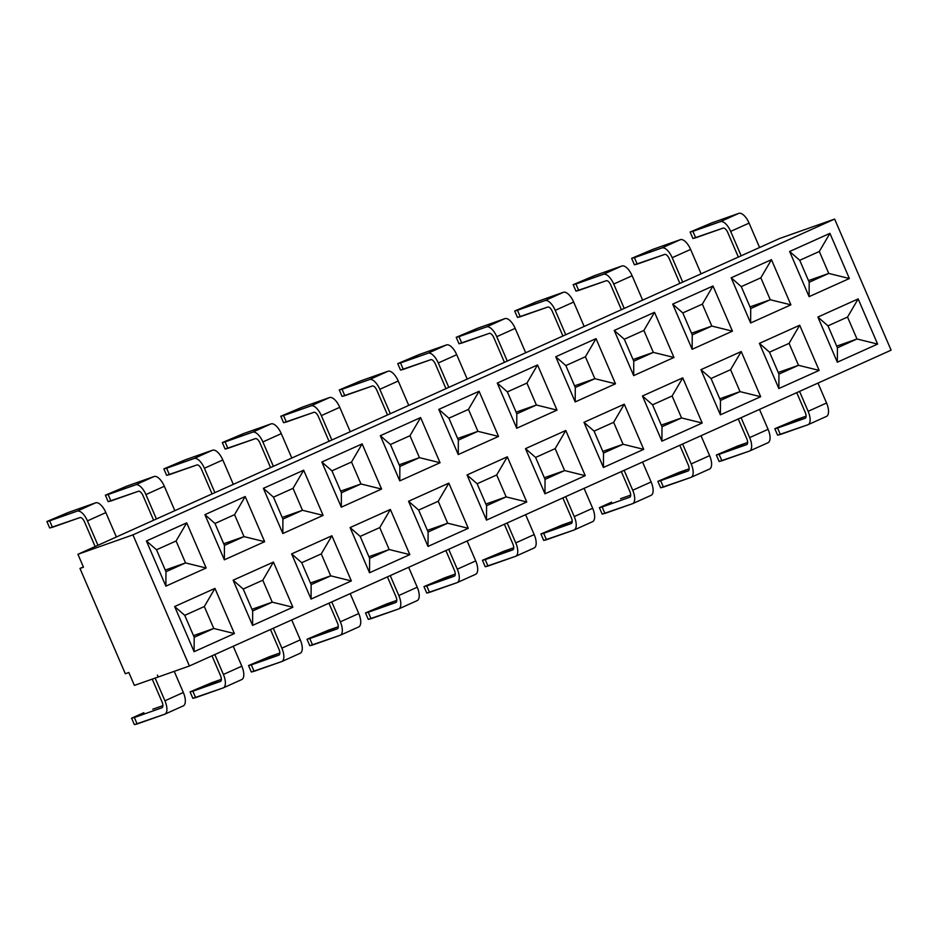 <?xml version="1.0" encoding="UTF-8"?>
<svg xmlns="http://www.w3.org/2000/svg" width="938" height="938" viewBox="0 0 938 938"><rect width="100%" height="100%" fill="white"/><g stroke="black" fill="none" stroke-linecap="round" stroke-linejoin="round"><path stroke-width="1.41" d="M779.619 238.487L834.632 219.07L891.1 350.179L834.632 219.07L132.938 534.871L834.632 219.07L779.619 238.487L77.924 554.288L132.938 534.871L77.924 554.288L83.482 567.197L79.965 568.44L125.317 673.742L128.834 672.499L134.392 685.408L189.406 665.992L132.938 534.871L189.406 665.992L891.1 350.179L189.406 665.992L134.392 685.408L128.834 672.499L125.317 673.742L79.965 568.44L83.482 567.197L77.924 554.288L97.951 545.283L87.445 520.883A12.651 5.569 -114.2 0 0 77.174 511.128L49.667 520.836L52.446 527.297L79.953 517.588A5.628 2.474 65.8 0 1 84.526 521.915L95.125 546.549L84.526 521.915A5.628 2.474 65.8 0 0 79.953 517.588L49.679 527.977L46.9 521.516L77.174 511.128L95.594 502.838A12.651 5.569 65.8 0 1 105.865 512.594L116.371 536.993L156.423 518.96L145.918 494.572A12.651 5.569 -114.2 0 0 135.658 484.817L108.14 494.525L110.919 500.974L138.437 491.266A5.628 2.474 65.8 0 1 142.998 495.604L153.598 520.227L142.998 495.604A5.628 2.474 65.8 0 0 138.437 491.266L108.151 501.654L105.373 495.205L135.658 484.817L154.067 476.527A12.651 5.569 65.8 0 1 164.338 486.283L174.843 510.671L214.896 492.649L204.402 468.25A12.651 5.569 -114.2 0 0 194.131 458.494L166.612 468.203L169.391 474.663L196.91 464.955A5.628 2.474 65.8 0 1 201.471 469.281L212.082 493.916L201.471 469.281A5.628 2.474 65.8 0 0 196.91 464.955L166.624 475.343L163.845 468.883L194.131 458.494L212.539 450.205A12.651 5.569 65.8 0 1 222.81 459.96L233.316 484.36L273.38 466.327L262.875 441.939A12.651 5.569 -114.2 0 0 252.603 432.184L225.097 441.892L227.875 448.341L255.382 438.632A5.628 2.474 65.8 0 1 259.943 442.971L270.554 467.593L259.943 442.971A5.628 2.474 65.8 0 0 255.382 438.632L225.097 449.021L222.318 442.572L252.603 432.184L271.023 423.894A12.651 5.569 65.8 0 1 281.283 433.649L291.788 458.037L331.853 440.004L321.347 415.616A12.651 5.569 -114.2 0 0 311.076 405.861L283.569 415.569L286.348 422.03L313.855 412.321A5.628 2.474 65.8 0 1 318.416 416.648L329.027 441.282L318.416 416.648A5.628 2.474 65.8 0 0 313.855 412.321L283.581 422.71L280.802 416.249L311.076 405.861L329.496 397.571A12.651 5.569 65.8 0 1 339.767 407.327L350.261 431.726L390.325 413.693L379.82 389.305A12.651 5.569 -114.2 0 0 369.549 379.55L342.042 389.258L344.821 395.707L372.327 385.999A5.628 2.474 65.8 0 1 376.888 390.337L387.5 414.959L376.888 390.337A5.628 2.474 65.8 0 0 372.327 385.999L342.053 396.387L339.275 389.938L369.549 379.55L387.969 371.26A12.651 5.569 65.8 0 1 398.24 381.016L408.745 405.404L448.798 387.371L438.292 362.983A12.651 5.569 -114.2 0 0 428.021 353.227L400.514 362.936L403.293 369.396L430.8 359.688A5.628 2.474 65.8 0 1 435.373 364.014L445.972 388.649L435.373 364.014A5.628 2.474 65.8 0 0 430.8 359.688L400.526 370.064L397.747 363.616L428.021 353.227L446.441 344.938A12.651 5.569 65.8 0 1 456.712 354.693L467.218 379.093L507.27 361.06L496.765 336.672A12.651 5.569 -114.2 0 0 486.494 326.916L458.987 336.625L461.766 343.074L489.273 333.365A5.628 2.474 65.8 0 1 493.845 337.703L504.445 362.326L493.845 337.703A5.628 2.474 65.8 0 0 489.273 333.365L458.999 343.754L456.22 337.305L486.494 326.916L504.914 318.627A12.651 5.569 65.8 0 1 515.185 328.382L525.69 352.77L565.743 334.737L555.237 310.349A12.651 5.569 -114.2 0 0 544.978 300.594L517.459 310.302L520.238 316.763L547.757 307.054A5.628 2.474 65.8 0 1 552.318 311.381L562.917 336.015L552.318 311.381A5.628 2.474 65.8 0 0 547.757 307.054L517.471 317.431L514.692 310.982L544.978 300.594L563.386 292.304A12.651 5.569 65.8 0 1 573.657 302.059L584.163 326.459L624.216 308.426L613.722 284.038A12.651 5.569 -114.2 0 0 603.451 274.283L575.932 283.991L578.711 290.44L606.229 280.732A5.628 2.474 65.8 0 1 610.79 285.07L621.402 309.692L610.79 285.07A5.628 2.474 65.8 0 0 606.229 280.732L575.944 291.12L573.165 284.671L603.451 274.283L621.859 265.993A12.651 5.569 65.8 0 1 632.13 275.749L642.636 300.137L682.7 282.103L672.194 257.716A12.651 5.569 -114.2 0 0 661.923 247.96L634.416 257.669L637.195 264.129L664.702 254.421A5.628 2.474 65.8 0 1 669.263 258.747L679.874 283.382L669.263 258.747A5.628 2.474 65.8 0 0 664.702 254.421L634.416 264.797L631.637 258.349L661.923 247.96L680.343 239.671A12.651 5.569 65.8 0 1 690.603 249.426L701.108 273.814L741.172 255.793L730.667 231.405A12.651 5.569 -114.2 0 0 720.396 221.649L692.889 231.358L695.668 237.806L723.175 228.098A5.628 2.474 65.8 0 1 727.736 232.436L738.347 257.059L727.736 232.436A5.628 2.474 65.8 0 0 723.175 228.098L692.901 238.487L690.122 232.038L720.396 221.649L738.816 213.36A12.651 5.569 65.8 0 1 749.087 223.115L759.581 247.503L779.619 238.487M789.644 251.49L829.931 233.363L849.382 278.527L809.095 296.654L789.644 251.49L809.095 296.654L809.189 282.244L799.739 260.295L819.308 251.49L829.931 233.363L789.644 251.49L799.739 260.295L789.644 251.49M438.796 409.39L479.084 391.263L498.535 436.428L458.248 454.555L438.796 409.39L448.892 418.207L468.461 409.39L479.084 391.263L438.796 409.39L458.248 454.555L458.342 440.145L448.892 418.207L468.461 409.39L477.911 431.328L458.342 440.145L448.892 418.207L438.796 409.39M497.269 383.079L537.556 364.941L557.008 410.105L516.721 428.244L497.269 383.079L516.721 428.244L516.815 413.822L507.364 391.885L526.933 383.079L536.384 405.017L526.933 383.079L537.556 364.941L526.933 383.079L507.364 391.885L497.269 383.079L507.364 391.885L516.815 413.822L516.721 428.244L557.008 410.105L537.556 364.941L497.269 383.079M555.742 356.757L596.029 338.63L615.48 383.794L575.193 401.921L555.742 356.757L565.837 365.574L585.406 356.757L596.029 338.63L555.742 356.757L575.193 401.921L575.287 387.511L565.837 365.574L585.406 356.757L594.856 378.694L575.287 387.511L565.837 365.574L555.742 356.757M672.698 304.123L712.986 285.996L732.437 331.161L692.15 349.288L672.698 304.123L682.794 312.929L702.351 304.123L712.986 285.996L672.698 304.123L692.15 349.288L692.232 334.878L682.794 312.929L702.351 304.123L711.801 326.061L692.232 334.878L682.794 312.929L672.698 304.123M263.379 488.346L303.666 470.208L323.118 515.372L282.83 533.511L263.379 488.346L273.474 497.152L293.031 488.346L303.666 470.208L263.379 488.346L282.83 533.511L282.913 519.089L273.474 497.152L293.031 488.346L302.482 510.284L282.913 519.089L273.474 497.152L263.379 488.346M146.422 540.98L186.709 522.841L206.161 568.006L165.874 586.144L146.422 540.98L165.874 586.144L165.967 571.723L156.517 549.785L176.086 540.98L185.536 562.917L176.086 540.98L186.709 522.841L176.086 540.98L156.517 549.785L146.422 540.98L156.517 549.785L165.967 571.723L165.874 586.144L206.161 568.006L185.536 562.917L165.252 570.07L185.536 562.917L165.967 571.723L185.536 562.917L206.161 568.006L186.709 522.841L146.422 540.98M204.906 514.657L245.193 496.53L264.645 541.695L224.358 559.822L204.906 514.657L224.358 559.822L264.645 541.695L245.193 496.53L234.559 514.657L244.009 536.606L224.44 545.412L214.99 523.474L234.559 514.657L245.193 496.53L204.906 514.657L214.99 523.474L204.906 514.657M321.851 462.024L362.138 443.897L381.59 489.061L341.303 507.188L321.851 462.024L331.946 470.841L351.516 462.024L362.138 443.897L321.851 462.024L341.303 507.188L341.397 492.778L331.946 470.841L351.516 462.024L360.954 483.973L351.516 462.024L362.138 443.897L381.59 489.061L360.954 483.973L340.682 491.125L360.954 483.973L341.397 492.778L331.946 470.841L321.851 462.024M731.171 277.8L771.458 259.674L790.91 304.838L750.623 322.977L731.171 277.8L741.266 286.618L760.835 277.812L771.458 259.674L731.171 277.8L750.623 322.977L750.717 308.555L741.266 286.618L760.835 277.812L770.274 299.75L750.717 308.555L741.266 286.618L731.171 277.8M614.226 330.446L654.513 312.307L673.965 357.472L633.678 375.61L614.226 330.446L624.309 339.251L643.878 330.446L654.513 312.307L614.226 330.446L633.678 375.61L633.76 361.189L624.309 339.251L643.878 330.446L653.329 352.383L643.878 330.446L654.513 312.307L673.965 357.472L653.329 352.383L633.056 359.535L653.329 352.383L633.76 361.189L624.309 339.251L614.226 330.446M380.324 435.713L420.611 417.574L440.063 462.739L399.776 480.877L380.324 435.713L399.776 480.877L399.869 466.456L390.419 444.518L409.988 435.713L420.611 417.574L380.324 435.713L390.419 444.518L380.324 435.713M682.747 377.862L702.199 423.038L661.911 441.165L642.448 396L682.747 377.862L672.112 396L681.563 417.938L672.112 396L682.747 377.862L642.448 396L661.911 441.165L702.199 423.038L681.563 417.938L661.29 425.102L681.563 417.938L661.994 426.743L652.543 404.806L672.112 396L652.543 404.806L642.448 396L652.543 404.806L661.994 426.743L661.911 441.165L661.994 426.743L681.563 417.938L702.199 423.038L682.747 377.862M214.943 588.396L234.394 633.572L194.107 651.699L174.656 606.534L214.943 588.396L204.32 606.534L213.77 628.472L194.201 637.277L184.751 615.34L204.32 606.534L214.943 588.396L174.656 606.534L184.751 615.34L204.32 606.534L213.77 628.472L193.486 635.636L213.77 628.472L234.394 633.572L214.943 588.396M858.164 298.917L877.616 344.082L837.329 362.209L817.877 317.044L858.164 298.917L847.542 317.056L856.992 338.993L847.542 317.056L858.164 298.917L817.877 317.044L837.329 362.209L877.616 344.082L856.992 338.993L836.708 346.145L856.992 338.993L837.423 347.799L827.973 325.861L847.542 317.056L827.973 325.861L817.877 317.044L827.973 325.861L837.423 347.799L837.329 362.209L837.423 347.799L856.992 338.993L877.616 344.082L858.164 298.917M331.9 535.762L351.351 580.939L311.064 599.065L291.612 553.901L331.9 535.762L321.265 553.901L330.715 575.838L321.265 553.901L331.9 535.762L291.612 553.901L311.064 599.065L351.351 580.939L331.9 535.762M273.427 562.085L292.879 607.249L252.592 625.388L233.128 580.212L273.427 562.085L262.792 580.223L272.243 602.161L252.674 610.966L243.223 589.029L262.792 580.223L273.427 562.085L233.128 580.212L252.592 625.388L292.879 607.249L272.243 602.161L262.792 580.223L243.223 589.029L233.128 580.212L243.223 589.029L252.674 610.966L252.592 625.388L252.674 610.966L272.243 602.161L251.97 609.313L272.243 602.161L292.879 607.249L273.427 562.085M741.219 351.551L760.671 396.715L720.384 414.842L700.932 369.678L741.219 351.551L700.932 369.678L711.027 378.495L730.585 369.689L741.219 351.551L730.585 369.689L740.035 391.627L730.585 369.689L711.027 378.495L700.932 369.678L720.384 414.842L760.671 396.715L740.035 391.627L719.763 398.779L740.035 391.627L720.466 400.432L711.027 378.495L720.466 400.432L720.384 414.842L720.466 400.432L740.035 391.627L760.671 396.715L741.219 351.551M448.845 483.129L468.297 528.305L428.009 546.432L408.558 501.267L448.845 483.129L438.222 501.267L447.672 523.205L438.222 501.267L448.845 483.129L408.558 501.267L418.653 510.073L438.222 501.267L418.653 510.073L408.558 501.267L428.009 546.432L468.297 528.305L448.845 483.129M390.372 509.451L409.824 554.616L369.537 572.755L350.085 527.578L390.372 509.451L379.749 527.59L389.188 549.527L369.619 558.333L360.18 536.395L379.749 527.59L390.372 509.451L350.085 527.578L369.537 572.755L409.824 554.616L389.188 549.527L379.749 527.59L360.18 536.395L350.085 527.578L360.18 536.395L369.619 558.333L369.537 572.755L369.619 558.333L389.188 549.527L368.915 556.68L389.188 549.527L409.824 554.616L390.372 509.451M624.262 404.184L643.714 449.349L603.427 467.476L583.975 422.311L624.262 404.184L613.64 422.323L623.09 444.26L613.64 422.323L624.262 404.184L583.975 422.311L603.427 467.476L603.521 453.066L594.071 431.128L613.64 422.323L594.071 431.128L583.975 422.311L594.071 431.128L603.521 453.066L603.427 467.476L643.714 449.349L623.09 444.26L602.806 451.413L623.09 444.26L603.521 453.066L623.09 444.26L643.714 449.349L624.262 404.184M799.692 325.228L819.144 370.404L778.857 388.531L759.405 343.367L799.692 325.228L759.405 343.367L769.5 352.172L789.069 343.367L799.692 325.228L789.069 343.367L798.508 365.304L789.069 343.367L769.5 352.172L759.405 343.367L778.857 388.531L819.144 370.404L798.508 365.304L778.235 372.468L798.508 365.304L778.939 374.11L769.5 352.172L778.939 374.11L778.857 388.531L778.939 374.11L798.508 365.304L819.144 370.404L799.692 325.228M565.79 430.495L585.242 475.672L544.955 493.798L525.503 448.634L565.79 430.495L555.167 448.634L564.617 470.571L555.167 448.634L565.79 430.495L525.503 448.634L535.598 457.439L555.167 448.634L535.598 457.439L525.503 448.634L544.955 493.798L585.242 475.672L565.79 430.495M507.317 456.818L526.769 501.982L486.482 520.109L467.03 474.945L507.317 456.818L496.694 474.956L506.145 496.894L486.576 505.699L477.125 483.762L496.694 474.956L507.317 456.818L467.03 474.945L486.482 520.109L526.769 501.982L506.145 496.894L496.694 474.956L477.125 483.762L467.03 474.945L477.125 483.762L486.576 505.699L486.482 520.109L486.576 505.699L506.145 496.894L485.861 504.046L506.145 496.894L526.769 501.982L507.317 456.818M83.376 566.939L79.965 568.44L83.376 566.939M137.147 723.96L164.654 714.252A12.651 5.569 -114.2 0 0 164.924 700.78L155.145 678.08L164.924 700.78L183.344 692.49A12.651 5.569 65.8 0 1 183.074 705.962A12.651 5.569 -114.2 0 0 183.285 705.88A12.651 5.569 -114.2 0 0 183.344 692.49L174.234 671.338L183.344 692.49L164.924 700.78A12.651 5.569 65.8 0 1 164.865 714.17A12.651 5.569 65.8 0 1 164.654 714.252L134.38 724.64L131.601 718.191L134.369 717.511L137.147 723.96L134.369 717.511L161.875 707.803L134.369 717.511L131.601 718.191L143.854 712.681L131.601 718.191L134.38 724.64L137.147 723.96M152.214 679.112L161.993 701.812A5.628 2.474 65.8 0 1 161.875 707.803L161.875 707.803A5.628 2.474 65.8 0 0 161.969 707.768A5.628 2.474 65.8 0 0 161.993 701.812L152.214 679.112M152.788 709.222L162.884 705.657L152.788 709.222M220.465 675.501L212 655.826L220.465 675.501A5.628 2.474 65.8 0 1 220.348 681.48L192.841 691.2L195.62 697.649L223.127 687.941A12.651 5.569 -114.2 0 0 223.396 674.469L214.825 654.548L223.396 674.469L241.816 666.179A12.651 5.569 65.8 0 1 241.547 679.651A12.651 5.569 -114.2 0 0 241.758 679.569A12.651 5.569 -114.2 0 0 241.816 666.179L233.234 646.259L241.816 666.179L223.396 674.469A12.651 5.569 65.8 0 1 223.338 687.859A12.651 5.569 65.8 0 1 223.127 687.941L192.853 698.329L190.074 691.869L220.348 681.48A5.628 2.474 65.8 0 0 220.442 681.445A5.628 2.474 65.8 0 0 220.465 675.501M211.261 682.911L221.356 679.346L190.074 691.869L211.261 682.911M68.087 512.547L95.594 502.838L68.087 512.547L46.9 521.516L68.087 512.547M97.951 545.283L87.445 520.883L105.865 512.594A12.651 5.569 -114.2 0 0 95.594 502.838L77.174 511.128A12.651 5.569 65.8 0 1 87.445 520.883L105.865 512.594L116.371 536.993L97.951 545.283M223.736 543.759L244.009 536.606L234.559 514.657L214.99 523.474L224.44 545.412L224.358 559.822L224.44 545.412L244.009 536.606L223.736 543.759M126.56 486.236L154.067 476.527L126.56 486.236L105.373 495.205L126.56 486.236M156.423 518.96L145.918 494.572L164.338 486.283A12.651 5.569 -114.2 0 0 154.067 476.527L135.658 484.817A12.651 5.569 65.8 0 1 145.918 494.572L164.338 486.283L174.843 510.671L156.423 518.96M194.201 637.277L194.107 651.699L234.394 633.572L213.77 628.472L194.201 637.277L184.751 615.34L174.656 606.534L194.107 651.699L194.201 637.277M244.009 536.606L264.645 541.695L244.009 536.606M195.62 697.649L192.841 691.2L190.074 691.869L192.853 698.329L195.62 697.649M52.446 527.297L49.667 520.836L46.9 521.516L49.679 527.977L52.446 527.297M110.919 500.974L108.14 494.525L105.373 495.205L108.151 501.654L110.919 500.974M311.146 584.644L301.708 562.706L321.265 553.901L301.708 562.706L291.612 553.901L301.708 562.706L311.146 584.644L311.064 599.065L311.146 584.644L330.715 575.838L310.443 583.002L330.715 575.838L351.351 580.939L330.715 575.838L311.146 584.644M428.103 532.01L418.653 510.073L428.103 532.01L428.009 546.432L428.103 532.01L447.672 523.205L427.388 530.369L447.672 523.205L468.297 528.305L447.672 523.205L428.103 532.01M545.048 479.377L535.598 457.439L545.048 479.377L544.955 493.798L545.048 479.377L564.617 470.571L544.333 477.735L564.617 470.571L585.242 475.672L564.617 470.571L545.048 479.377M291.706 619.948L300.289 639.857A12.651 5.569 65.8 0 1 300.019 653.329A12.651 5.569 -114.2 0 0 300.23 653.247A12.651 5.569 -114.2 0 0 300.289 639.857L291.706 619.948M269.734 656.588L279.829 653.024L248.547 665.558L251.314 664.878L254.092 671.327L281.611 661.618A12.651 5.569 -114.2 0 0 281.869 648.146L273.298 628.237L281.869 648.146L300.289 639.857L281.869 648.146A12.651 5.569 65.8 0 1 281.81 661.536A12.651 5.569 65.8 0 1 281.611 661.618L251.325 672.007L248.547 665.558L269.734 656.588M604.94 513.426L632.447 503.718A12.651 5.569 -114.2 0 0 632.716 490.246L624.145 470.337L632.716 490.246L651.136 481.956A12.651 5.569 65.8 0 1 650.866 495.428A12.651 5.569 -114.2 0 0 651.078 495.346A12.651 5.569 -114.2 0 0 651.136 481.956L642.553 462.047L651.136 481.956L632.716 490.246A12.651 5.569 65.8 0 1 632.658 503.636A12.651 5.569 65.8 0 1 632.447 503.718L602.173 514.106L599.394 507.657L602.161 506.977L604.94 513.426L602.161 506.977L629.668 497.269L602.161 506.977L599.394 507.657L611.646 502.147L599.394 507.657L602.173 514.106L604.94 513.426M621.319 471.603L629.785 491.278A5.628 2.474 65.8 0 1 629.668 497.269L629.668 497.269A5.628 2.474 65.8 0 0 629.761 497.234A5.628 2.474 65.8 0 0 629.785 491.278L621.319 471.603M408.663 567.314L417.234 587.223A12.651 5.569 65.8 0 1 416.976 600.695A12.651 5.569 -114.2 0 0 417.176 600.613A12.651 5.569 -114.2 0 0 417.234 587.223L408.663 567.314M386.679 603.955L396.786 600.39L365.492 612.924L368.271 612.244L371.049 618.693L398.556 608.985A12.651 5.569 -114.2 0 0 398.814 595.513L390.243 575.604L398.814 595.513L417.234 587.223L398.814 595.513A12.651 5.569 65.8 0 1 398.767 608.903A12.651 5.569 65.8 0 1 398.556 608.985L368.271 619.373L365.492 612.924L386.679 603.955M467.136 540.991L475.707 560.912A12.651 5.569 65.8 0 1 475.449 574.384A12.651 5.569 -114.2 0 0 475.66 574.302A12.651 5.569 -114.2 0 0 475.707 560.912L467.136 540.991M445.151 577.644L455.258 574.079L423.976 586.602L426.743 585.933L429.522 592.382L457.029 582.674A12.651 5.569 -114.2 0 0 457.298 569.202L448.716 549.281L457.298 569.202L475.707 560.912L457.298 569.202A12.651 5.569 65.8 0 1 457.24 582.592A12.651 5.569 65.8 0 1 457.029 582.674L426.755 593.062L423.976 586.602L445.151 577.644M525.608 514.681L534.191 534.59A12.651 5.569 65.8 0 1 533.921 548.062A12.651 5.569 -114.2 0 0 534.132 547.98A12.651 5.569 -114.2 0 0 534.191 534.59L525.608 514.681M503.636 551.321L513.731 547.757L482.449 560.291L485.216 559.611L487.995 566.06L515.501 556.351A12.651 5.569 -114.2 0 0 515.771 542.879L507.188 522.97L515.771 542.879L534.191 534.59L515.771 542.879A12.651 5.569 65.8 0 1 515.712 556.269A12.651 5.569 65.8 0 1 515.501 556.351L485.227 566.74L482.449 560.291L503.636 551.321M620.581 498.688L630.676 495.123L620.581 498.688M701.026 435.724L709.609 455.645A12.651 5.569 65.8 0 1 709.339 469.117A12.651 5.569 -114.2 0 0 709.55 469.035A12.651 5.569 -114.2 0 0 709.609 455.645L701.026 435.724M679.053 472.377L689.149 468.812L657.866 481.335L660.633 480.655L663.412 487.115L690.931 477.407A12.651 5.569 -114.2 0 0 691.189 463.935L682.618 444.014L691.189 463.935L709.609 455.645L691.189 463.935A12.651 5.569 65.8 0 1 691.13 477.313A12.651 5.569 65.8 0 1 690.931 477.407L660.645 487.795L657.866 481.335L679.053 472.377M759.51 409.414L768.081 429.323A12.651 5.569 65.8 0 1 767.812 442.795A12.651 5.569 -114.2 0 0 768.023 442.713A12.651 5.569 -114.2 0 0 768.081 429.323L759.51 409.414M737.526 446.054L747.621 442.49L716.339 455.024L719.106 454.344L721.885 460.793L749.403 451.084A12.651 5.569 -114.2 0 0 749.661 437.612L741.09 417.703L749.661 437.612L768.081 429.323L749.661 437.612A12.651 5.569 65.8 0 1 749.614 451.002A12.651 5.569 65.8 0 1 749.403 451.084L719.118 461.473L716.339 455.024L737.526 446.054M817.983 383.091L826.554 403.012A12.651 5.569 65.8 0 1 826.296 416.484A12.651 5.569 -114.2 0 0 826.495 416.402A12.651 5.569 -114.2 0 0 826.554 403.012L817.983 383.091M795.999 419.743L806.105 416.179L774.811 428.701L777.59 428.021L780.369 434.482L807.876 424.773A12.651 5.569 -114.2 0 0 808.134 411.301L799.563 391.381L808.134 411.301L826.554 403.012L808.134 411.301A12.651 5.569 65.8 0 1 808.087 424.68A12.651 5.569 65.8 0 1 807.876 424.773L777.59 435.162L774.811 428.701L795.999 419.743M278.949 649.178L270.472 629.504L278.949 649.178A5.628 2.474 65.8 0 1 278.832 655.17L251.314 664.878L278.832 655.17A5.628 2.474 65.8 0 0 278.914 655.134A5.628 2.474 65.8 0 0 278.949 649.178M337.422 622.867L328.945 603.193L337.422 622.867A5.628 2.474 65.8 0 1 337.305 628.847L309.786 638.567L312.565 645.016L340.084 635.307A12.651 5.569 -114.2 0 0 340.342 621.835L331.771 601.915L340.342 621.835L358.762 613.546A12.651 5.569 65.8 0 1 358.492 627.018A12.651 5.569 -114.2 0 0 358.703 626.936A12.651 5.569 -114.2 0 0 358.762 613.546L350.191 593.625L358.762 613.546L340.342 621.835A12.651 5.569 65.8 0 1 340.295 635.225A12.651 5.569 65.8 0 1 340.084 635.307L309.798 645.696L307.019 639.235L337.305 628.847A5.628 2.474 65.8 0 0 337.399 628.812A5.628 2.474 65.8 0 0 337.422 622.867M395.895 596.545L387.417 576.87L395.895 596.545A5.628 2.474 65.8 0 1 395.777 602.536L368.271 612.244L395.777 602.536A5.628 2.474 65.8 0 0 395.871 602.501A5.628 2.474 65.8 0 0 395.895 596.545M454.367 570.234L445.89 550.559L454.367 570.234A5.628 2.474 65.8 0 1 454.25 576.213L426.743 585.933L454.25 576.213A5.628 2.474 65.8 0 0 454.344 576.178A5.628 2.474 65.8 0 0 454.367 570.234M512.84 543.911L504.363 524.236L512.84 543.911A5.628 2.474 65.8 0 1 512.723 549.903L485.216 559.611L512.723 549.903A5.628 2.474 65.8 0 0 512.816 549.867A5.628 2.474 65.8 0 0 512.84 543.911M571.312 517.6L562.847 497.926L571.312 517.6A5.628 2.474 65.8 0 1 571.195 523.58L543.688 533.3L546.467 539.749L573.974 530.04A12.651 5.569 -114.2 0 0 574.244 516.568L565.661 496.648L574.244 516.568L592.664 508.279A12.651 5.569 65.8 0 1 592.394 521.751A12.651 5.569 -114.2 0 0 592.605 521.669A12.651 5.569 -114.2 0 0 592.664 508.279L584.081 488.358L592.664 508.279L574.244 516.568A12.651 5.569 65.8 0 1 574.185 529.947A12.651 5.569 65.8 0 1 573.974 530.04L543.7 540.429L540.921 533.968L571.195 523.58A5.628 2.474 65.8 0 0 571.289 523.545A5.628 2.474 65.8 0 0 571.312 517.6M688.269 464.967L679.792 445.28L688.269 464.967A5.628 2.474 65.8 0 1 688.152 470.946L660.633 480.655L688.152 470.946A5.628 2.474 65.8 0 0 688.234 470.911A5.628 2.474 65.8 0 0 688.269 464.967M746.742 438.644L738.265 418.969L746.742 438.644A5.628 2.474 65.8 0 1 746.625 444.635L719.106 454.344L746.625 444.635A5.628 2.474 65.8 0 0 746.718 444.6A5.628 2.474 65.8 0 0 746.742 438.644M805.214 412.333L796.737 392.647L805.214 412.333A5.628 2.474 65.8 0 1 805.097 418.313L777.59 428.021L805.097 418.313A5.628 2.474 65.8 0 0 805.191 418.278A5.628 2.474 65.8 0 0 805.214 412.333M328.206 630.277L338.301 626.713L307.019 639.235L328.206 630.277M562.108 525.01L572.203 521.446L540.921 533.968L562.108 525.01M419.438 457.65L409.988 435.713L419.438 457.65L399.154 464.802L419.438 457.65L399.869 466.456L390.419 444.518L409.988 435.713L420.611 417.574L440.063 462.739L419.438 457.65L399.869 466.456L399.776 480.877L440.063 462.739L419.438 457.65M457.627 438.492L477.911 431.328L468.461 409.39L479.084 391.263L498.535 436.428L477.911 431.328L457.627 438.492M574.572 385.858L594.856 378.694L585.406 356.757L596.029 338.63L615.48 383.794L594.856 378.694L574.572 385.858M691.529 333.225L711.801 326.061L702.351 304.123L712.986 285.996L732.437 331.161L711.801 326.061L691.529 333.225M750.001 306.902L770.274 299.75L760.835 277.812L771.458 259.674L790.91 304.838L770.274 299.75L750.001 306.902M808.474 280.591L828.758 273.427L809.189 282.244L799.739 260.295L819.308 251.49L828.758 273.427L819.308 251.49L829.931 233.363L849.382 278.527L828.758 273.427L808.474 280.591M282.209 517.436L302.482 510.284L293.031 488.346L303.666 470.208L323.118 515.372L302.482 510.284L282.209 517.436M536.384 405.017L516.099 412.169L536.384 405.017L516.815 413.822L536.384 405.017L557.008 410.105L536.384 405.017M185.032 459.913L212.539 450.205L185.032 459.913L163.845 468.883L185.032 459.913M243.505 433.602L271.023 423.894L243.505 433.602L222.318 442.572L243.505 433.602M301.977 407.28L329.496 397.571L301.977 407.28L280.802 416.249L301.977 407.28M360.462 380.969L387.969 371.26L360.462 380.969L339.275 389.938L360.462 380.969M418.934 354.646L446.441 344.938L418.934 354.646L397.747 363.616L418.934 354.646M477.407 328.335L504.914 318.627L477.407 328.335L456.22 337.305L477.407 328.335M535.879 302.013L563.386 292.304L535.879 302.013L514.692 310.982L535.879 302.013M594.352 275.702L621.859 265.993L594.352 275.702L573.165 284.671L594.352 275.702M652.825 249.379L680.343 239.671L652.825 249.379L631.637 258.349L652.825 249.379M711.297 223.068L738.816 213.36L711.297 223.068L690.122 232.038L711.297 223.068M214.896 492.649L204.402 468.25L222.81 459.96A12.651 5.569 -114.2 0 0 212.539 450.205L194.131 458.494A12.651 5.569 65.8 0 1 204.402 468.25L222.81 459.96L233.316 484.36L214.896 492.649M331.853 440.004L321.347 415.616L339.767 407.327A12.651 5.569 -114.2 0 0 329.496 397.571L311.076 405.861A12.651 5.569 65.8 0 1 321.347 415.616L339.767 407.327L350.261 431.726L331.853 440.004M390.325 413.693L379.82 389.305L398.24 381.016A12.651 5.569 -114.2 0 0 387.969 371.26L369.549 379.55A12.651 5.569 65.8 0 1 379.82 389.305L398.24 381.016L408.745 405.404L390.325 413.693M448.798 387.371L438.292 362.983L456.712 354.693A12.651 5.569 -114.2 0 0 446.441 344.938L428.021 353.227A12.651 5.569 65.8 0 1 438.292 362.983L456.712 354.693L467.218 379.093L448.798 387.371M507.27 361.06L496.765 336.672L515.185 328.382A12.651 5.569 -114.2 0 0 504.914 318.627L486.494 326.916A12.651 5.569 65.8 0 1 496.765 336.672L515.185 328.382L525.69 352.77L507.27 361.06M565.743 334.737L555.237 310.349L573.657 302.059A12.651 5.569 -114.2 0 0 563.386 292.304L544.978 300.594A12.651 5.569 65.8 0 1 555.237 310.349L573.657 302.059L584.163 326.459L565.743 334.737M624.216 308.426L613.722 284.038L632.13 275.749A12.651 5.569 -114.2 0 0 621.859 265.993L603.451 274.283A12.651 5.569 65.8 0 1 613.722 284.038L632.13 275.749L642.636 300.137L624.216 308.426M741.172 255.793L730.667 231.405L749.087 223.115A12.651 5.569 -114.2 0 0 738.816 213.36L720.396 221.649A12.651 5.569 65.8 0 1 730.667 231.405L749.087 223.115L759.581 247.503L741.172 255.793M273.38 466.327L262.875 441.939L281.283 433.649A12.651 5.569 -114.2 0 0 271.023 423.894L252.603 432.184A12.651 5.569 65.8 0 1 262.875 441.939L281.283 433.649L291.788 458.037L273.38 466.327M682.7 282.103L672.194 257.716L690.603 249.426A12.651 5.569 -114.2 0 0 680.343 239.671L661.923 247.96A12.651 5.569 65.8 0 1 672.194 257.716L690.603 249.426L701.108 273.814L682.7 282.103M750.717 308.555L750.623 322.977L790.91 304.838L770.274 299.75L750.717 308.555M594.856 378.694L615.48 383.794L575.193 401.921L575.287 387.511L594.856 378.694M828.758 273.427L849.382 278.527L809.095 296.654L809.189 282.244L828.758 273.427M711.801 326.061L732.437 331.161L692.15 349.288L692.232 334.878L711.801 326.061M477.911 431.328L498.535 436.428L458.248 454.555L458.342 440.145L477.911 431.328M360.954 483.973L381.59 489.061L341.303 507.188L341.397 492.778L360.954 483.973M302.482 510.284L323.118 515.372L282.83 533.511L282.913 519.089L302.482 510.284M653.329 352.383L673.965 357.472L633.678 375.61L633.76 361.189L653.329 352.383M546.467 539.749L543.688 533.3L540.921 533.968L543.7 540.429L546.467 539.749M429.522 592.382L426.743 585.933L423.976 586.602L426.755 593.062L429.522 592.382M254.092 671.327L251.314 664.878L248.547 665.558L251.325 672.007L254.092 671.327M780.369 434.482L777.59 428.021L774.811 428.701L777.59 435.162L780.369 434.482M487.995 566.06L485.216 559.611L482.449 560.291L485.227 566.74L487.995 566.06M663.412 487.115L660.633 480.655L657.866 481.335L660.645 487.795L663.412 487.115M371.049 618.693L368.271 612.244L365.492 612.924L368.271 619.373L371.049 618.693M312.565 645.016L309.786 638.567L307.019 639.235L309.798 645.696L312.565 645.016M721.885 460.793L719.106 454.344L716.339 455.024L719.118 461.473L721.885 460.793M169.391 474.663L166.612 468.203L163.845 468.883L166.624 475.343L169.391 474.663M520.238 316.763L517.459 310.302L514.692 310.982L517.471 317.431L520.238 316.763M403.293 369.396L400.514 362.936L397.747 363.616L400.526 370.064L403.293 369.396M286.348 422.03L283.569 415.569L280.802 416.249L283.581 422.71L286.348 422.03M578.711 290.44L575.932 283.991L573.165 284.671L575.944 291.12L578.711 290.44M227.875 448.341L225.097 441.892L222.318 442.572L225.097 449.021L227.875 448.341M695.668 237.806L692.889 231.358L690.122 232.038L692.901 238.487L695.668 237.806M344.821 395.707L342.042 389.258L339.275 389.938L342.053 396.387L344.821 395.707M461.766 343.074L458.987 336.625L456.22 337.305L458.999 343.754L461.766 343.074M637.195 264.129L634.416 257.669L631.637 258.349L634.416 264.797L637.195 264.129M157.408 675.043L158.182 677.013M164.853 714.181L183.262 705.892M223.326 687.859L241.734 679.569M398.744 608.914L417.164 600.625M281.799 661.548L300.219 653.258M808.064 424.691L826.484 416.402M457.216 582.592L475.636 574.302M749.591 451.014L768.011 442.724M340.271 635.225L358.691 626.936M574.173 529.958L592.582 521.669M515.689 556.281L534.109 547.991M632.646 503.647L651.054 495.358M691.118 477.325L709.538 469.035"/></g></svg>
